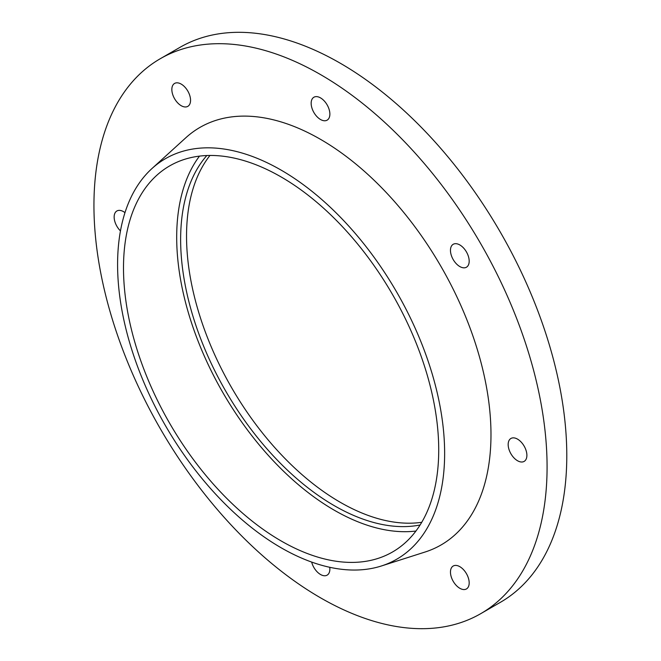 <?xml version="1.0" encoding="UTF-8"?>
<svg xmlns="http://www.w3.org/2000/svg" width="661" height="661" viewBox="0 0 661 661"><rect width="100%" height="100%" fill="white"/><g stroke="black" fill="none" stroke-linecap="round" stroke-linejoin="round"><path stroke-width="0.99" d="M320.511 597.808A320.411 184.989 -120 0 0 480.721 613.672A320.411 184.989 -120 0 0 480.721 243.694A320.411 184.989 -120 0 0 160.309 58.697A320.411 184.989 -120 0 0 111.188 315.454A320.411 184.989 -120 0 0 320.511 597.808M517.53 460.742A13.237 7.643 -120 0 0 524.148 461.395A13.237 7.643 -120 0 0 524.148 446.109A13.237 7.643 -120 0 0 510.912 438.474A13.237 7.643 -120 0 0 508.879 449.075A13.237 7.643 -120 0 0 517.53 460.742M311.661 562.073A13.237 7.643 -120 0 0 320.511 574.492A13.237 7.643 -120 0 0 327.129 575.144A13.237 7.643 -120 0 0 329.748 567.295M124.987 212.635A13.237 7.643 -120 0 0 116.881 210.983A13.237 7.643 -120 0 0 120.467 230.912M181.205 105.702A13.237 7.643 -120 0 0 187.815 106.355A13.237 7.643 -120 0 0 187.815 91.069A13.237 7.643 -120 0 0 174.587 83.435A13.237 7.643 -120 0 0 172.554 94.036A13.237 7.643 -120 0 0 181.205 105.702M320.511 119.501A13.237 7.643 -120 0 0 327.129 120.153A13.237 7.643 -120 0 0 327.129 104.868A13.237 7.643 -120 0 0 313.892 97.233A13.237 7.643 -120 0 0 311.868 107.834A13.237 7.643 -120 0 0 320.511 119.501M459.825 266.557A13.237 7.643 -120 0 0 466.443 267.218A13.237 7.643 -120 0 0 466.443 251.932A13.237 7.643 -120 0 0 453.206 244.289A13.237 7.643 -120 0 0 451.174 254.898A13.237 7.643 -120 0 0 459.825 266.557M459.825 588.29A13.237 7.643 -120 0 0 466.443 588.943A13.237 7.643 -120 0 0 466.443 573.657A13.237 7.643 -120 0 0 453.206 566.023A13.237 7.643 -120 0 0 451.174 576.623A13.237 7.643 -120 0 0 459.825 588.29M381.422 565.973L425.081 552.018A241.083 139.19 -120 0 0 441.052 266.59A241.083 139.19 -120 0 0 185.881 137.711L151.964 168.547A231.259 133.514 -120 0 0 134.241 357.155A231.259 133.514 -120 0 0 281.107 547.754A231.259 133.514 -120 0 0 381.422 565.973A231.259 133.514 -120 0 0 396.74 292.179A231.259 133.514 -120 0 0 151.964 168.547M281.107 540.929A222.897 128.688 -120 0 0 392.56 551.968A222.897 128.688 -120 0 0 392.56 294.591A222.897 128.688 -120 0 0 169.662 165.903A222.897 128.688 -120 0 0 135.497 344.513A222.897 128.688 -120 0 0 281.107 540.929M199.482 156.12A222.897 128.688 -120 0 0 196.995 338.3A222.897 128.688 -120 0 0 334.301 510.218A222.897 128.688 -120 0 0 415.934 531.039M206.827 155.533A217.329 125.474 -120 0 0 198.655 333.284A217.329 125.474 -120 0 0 334.301 505.673A217.329 125.474 -120 0 0 420.115 524.974M209.958 155.459A217.329 125.474 -120 0 0 205.778 333.169A217.329 125.474 -120 0 0 340.217 502.261A217.329 125.474 -120 0 0 421.743 522.297M480.721 613.672L500.418 602.303A320.411 184.989 -120 0 0 500.427 232.317A320.411 184.989 -120 0 0 180.007 47.328L160.309 58.697"/></g></svg>
